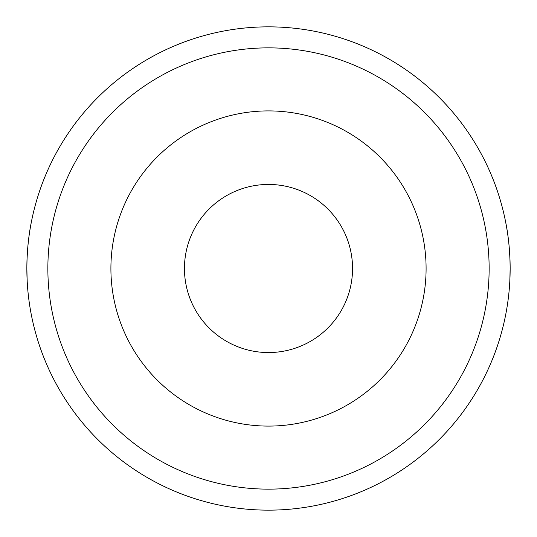 <?xml version="1.0" encoding="UTF-8"?>
<svg xmlns="http://www.w3.org/2000/svg" width="537" height="537" viewBox="0 0 537 537"><rect width="100%" height="100%" fill="white"/><g stroke="black" fill="none" stroke-linecap="round" stroke-linejoin="round"><path stroke-width="0.81" d="M31.596 220.855C28.589 235.166 27.004 251.048 26.85 268.5A241.65 241.65 0 0 1 268.5 26.85A241.65 241.65 0 0 1 510.15 268.5A241.65 241.65 0 0 1 268.5 510.15A241.65 241.65 0 0 1 26.85 268.5L27.186 281.187M352.554 268.5A84.054 84.054 0 0 1 268.5 352.554A84.054 84.054 0 0 1 184.446 268.5A84.054 84.054 0 0 1 268.5 184.446A84.054 84.054 0 0 1 352.554 268.5M110.904 268.5A157.596 157.596 0 0 1 268.5 110.904A157.596 157.596 0 0 1 426.096 268.5A157.596 157.596 0 0 1 268.5 426.096A157.596 157.596 0 0 1 110.904 268.5M47.86 268.5A220.64 220.64 0 0 1 268.5 47.86A220.64 220.64 0 0 1 489.14 268.5A220.64 220.64 0 0 1 268.5 489.14A220.64 220.64 0 0 1 47.86 268.5M505.404 220.855C508.411 235.166 509.996 251.048 510.15 268.5L509.814 281.187"/></g></svg>
